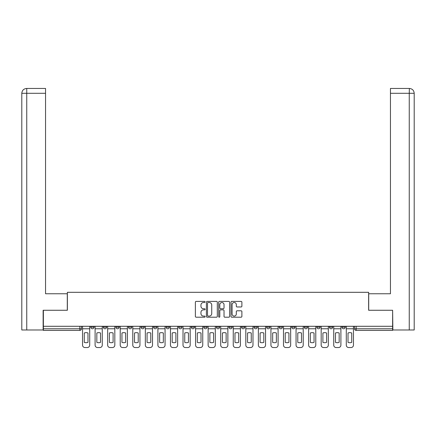 <?xml version="1.0" encoding="UTF-8"?>
<svg xmlns="http://www.w3.org/2000/svg" width="436" height="436" viewBox="0 0 436 436"><rect width="100%" height="100%" fill="white"/><g stroke="black" fill="none" stroke-linecap="round" stroke-linejoin="round"><path stroke-width="0.65" d="M205.122 301.946A0.55 0.55 0 0 0 204.566 301.396L196.167 301.396A0.79 0.79 0 0 0 195.377 302.186L195.377 316.411A0.79 0.79 0 0 0 196.167 317.201L204.566 317.201A0.55 0.55 0 0 0 205.122 316.645A0.55 0.55 0 0 0 204.566 316.095L203.481 316.095A2.529 2.529 0 0 1 200.952 313.566L200.952 312.378A2.529 2.529 0 0 1 203.481 309.849L204.566 309.849A0.55 0.55 0 0 0 205.122 309.298A0.55 0.55 0 0 0 204.566 308.743L203.481 308.743A2.529 2.529 0 0 1 200.952 306.214L200.952 305.031A2.529 2.529 0 0 1 203.481 302.502L204.566 302.502A0.55 0.55 0 0 0 205.122 301.946M341.982 327.169L341.982 326.286L341.982 327.169A1.608 1.608 0 0 0 343.595 328.782A1.608 1.608 0 0 1 341.982 327.169L345.203 327.169A1.608 1.608 0 0 1 343.595 328.782A1.608 1.608 0 0 0 345.203 327.169L345.203 326.286L345.203 327.169M228.949 326.286L228.949 327.169L232.17 327.169A1.608 1.608 0 0 1 230.557 328.782A1.608 1.608 0 0 1 228.949 327.169L228.949 326.286M191.273 326.286L191.273 327.169L194.489 327.169A1.608 1.608 0 0 1 192.881 328.782A1.608 1.608 0 0 1 191.273 327.169L191.273 326.286M166.154 326.286L166.154 327.169L169.375 327.169A1.608 1.608 0 0 1 167.762 328.782A1.608 1.608 0 0 1 166.154 327.169L166.154 326.286M153.592 326.286L153.592 327.169L156.813 327.169A1.608 1.608 0 0 1 155.205 328.782A1.608 1.608 0 0 1 153.592 327.169L153.592 326.286M128.473 326.286L128.473 327.169L131.694 327.169A1.608 1.608 0 0 1 130.086 328.782A1.608 1.608 0 0 1 128.473 327.169L128.473 326.286M241.097 306.966A0.79 0.79 0 0 0 241.887 306.176L241.887 302.186A0.79 0.79 0 0 0 241.097 301.396L231.772 301.396A0.79 0.79 0 0 0 230.982 302.186L230.982 316.411A0.79 0.79 0 0 0 231.772 317.201L241.097 317.201A0.79 0.79 0 0 0 241.887 316.411L241.887 311.587A0.79 0.79 0 0 0 241.097 310.797L237.102 310.797A0.79 0.79 0 0 0 236.312 311.587L236.312 313.98A2.115 2.115 0 0 1 234.197 316.095A2.115 2.115 0 0 1 232.088 313.98L232.088 304.617A2.115 2.115 0 0 1 234.197 302.502A2.115 2.115 0 0 1 236.312 304.617L236.312 306.176A0.79 0.79 0 0 0 237.102 306.966L241.097 306.966M26.749 329.987L21.8 329.987L21.8 93.293C22.089 90.356 23.697 88.748 26.623 88.459L45.551 88.459L45.551 93.293L26.749 93.293L26.749 329.987L43.137 329.987L43.137 310.263L67.367 310.263L67.367 292.311L368.633 292.311L368.633 310.263L392.623 310.263L392.623 326.286L43.377 326.286L43.377 328.782L81.456 328.782L81.456 326.286L81.456 328.782A1.608 1.608 0 0 1 79.848 330.39L43.377 330.39L43.377 328.782M43.377 310.263L43.377 326.286M217.308 302.186A0.79 0.79 0 0 0 216.518 301.396L207.193 301.396A0.79 0.79 0 0 0 206.402 302.186L206.402 316.411A0.79 0.79 0 0 0 207.193 317.201L216.518 317.201A0.79 0.79 0 0 0 217.308 316.411L217.308 302.186M219.482 301.396L228.807 301.396A0.79 0.79 0 0 1 229.598 302.186L229.598 316.411A0.79 0.79 0 0 1 228.807 317.201L224.818 317.201A0.79 0.79 0 0 1 224.028 316.411L224.028 310.639A0.79 0.79 0 0 0 223.237 309.849L220.589 309.849A0.79 0.79 0 0 0 219.799 310.639L219.799 316.645A0.55 0.55 0 0 1 219.243 317.201A0.55 0.55 0 0 1 218.692 316.645L218.692 302.186A0.79 0.79 0 0 1 219.482 301.396M354.544 326.286L354.544 328.782L392.623 328.782L392.623 330.39L356.152 330.39A1.608 1.608 0 0 1 354.544 328.782L354.544 326.286M392.623 326.286L392.623 328.782M329.425 326.286L329.425 327.169L332.646 327.169L332.646 326.286L332.646 327.169A1.608 1.608 0 0 1 331.033 328.782A1.608 1.608 0 0 1 329.425 327.169A1.608 1.608 0 0 0 331.033 328.782M320.084 327.169L320.084 326.286L320.084 327.169A1.608 1.608 0 0 1 318.476 328.782A1.608 1.608 0 0 1 316.863 327.169L320.084 327.169A1.608 1.608 0 0 1 318.476 328.782M316.863 326.286L316.863 327.169M307.527 326.286L307.527 327.169A1.608 1.608 0 0 1 305.914 328.782A1.608 1.608 0 0 1 304.306 327.169L307.527 327.169A1.608 1.608 0 0 1 305.914 328.782M304.306 326.286L304.306 327.169M294.965 326.286L294.965 327.169A1.608 1.608 0 0 1 293.357 328.782A1.608 1.608 0 0 1 291.744 327.169L294.965 327.169M291.744 326.286L291.744 327.169M282.408 326.286L282.408 327.169A1.608 1.608 0 0 1 280.795 328.782A1.608 1.608 0 0 1 279.187 327.169L282.408 327.169M279.187 326.286L279.187 327.169M269.846 326.286L269.846 327.169A1.608 1.608 0 0 1 268.238 328.782A1.608 1.608 0 0 1 266.625 327.169L269.846 327.169M266.625 326.286L266.625 327.169M257.289 326.286L257.289 327.169A1.608 1.608 0 0 1 255.676 328.782A1.608 1.608 0 0 1 254.068 327.169A1.608 1.608 0 0 0 255.676 328.782M254.068 326.286L254.068 327.169L257.289 327.169M244.727 326.286L244.727 327.169A1.608 1.608 0 0 1 243.119 328.782A1.608 1.608 0 0 1 241.511 327.169A1.608 1.608 0 0 0 243.119 328.782M241.511 326.286L241.511 327.169L244.727 327.169M232.17 326.286L232.17 327.169A1.608 1.608 0 0 1 230.557 328.782M219.608 326.286L219.608 327.169A1.608 1.608 0 0 1 218 328.782A1.608 1.608 0 0 1 216.392 327.169L219.608 327.169M216.392 326.286L216.392 327.169M207.051 326.286L207.051 327.169A1.608 1.608 0 0 1 205.443 328.782A1.608 1.608 0 0 1 203.83 327.169L207.051 327.169L207.051 326.286M203.83 326.286L203.83 327.169M194.489 326.286L194.489 327.169M181.932 326.286L181.932 327.169A1.608 1.608 0 0 1 180.324 328.782A1.608 1.608 0 0 1 178.711 327.169L181.932 327.169L181.932 326.286M178.711 326.286L178.711 327.169M169.375 326.286L169.375 327.169L169.375 326.286M156.813 327.169L156.813 326.286L156.813 327.169A1.608 1.608 0 0 1 155.205 328.782M144.256 326.286L144.256 327.169A1.608 1.608 0 0 1 142.643 328.782A1.608 1.608 0 0 1 141.035 327.169A1.608 1.608 0 0 0 142.643 328.782A1.608 1.608 0 0 0 144.256 327.169L144.256 326.286M141.035 326.286L141.035 327.169L144.256 327.169M131.694 326.286L131.694 327.169M119.137 326.286L119.137 327.169A1.608 1.608 0 0 1 117.524 328.782A1.608 1.608 0 0 1 115.916 327.169A1.608 1.608 0 0 0 117.524 328.782A1.608 1.608 0 0 0 119.137 327.169L115.916 327.169L115.916 326.286M103.354 326.286L103.354 327.169L106.575 327.169L106.575 326.286L106.575 327.169A1.608 1.608 0 0 1 104.967 328.782A1.608 1.608 0 0 1 103.354 327.169A1.608 1.608 0 0 0 104.967 328.782M90.797 326.286L90.797 327.169L94.018 327.169L94.018 326.286L94.018 327.169A1.608 1.608 0 0 1 92.405 328.782A1.608 1.608 0 0 1 90.797 327.169A1.608 1.608 0 0 0 92.405 328.782M79.848 326.286L79.848 330.39A1.608 1.608 0 0 0 81.456 328.782M208.065 302.502A0.55 0.55 0 0 0 207.509 303.053L207.509 315.539A0.55 0.55 0 0 0 208.065 316.095L209.209 316.095A2.529 2.529 0 0 0 211.738 313.566L211.738 305.031A2.529 2.529 0 0 0 209.209 302.502L208.065 302.502M224.028 304.655A2.115 2.115 0 0 0 221.913 302.54A2.115 2.115 0 0 0 219.799 304.655L219.799 307.952A0.79 0.79 0 0 0 220.589 308.743L223.237 308.743A0.79 0.79 0 0 0 224.028 307.952L224.028 304.655M82.546 328.782L82.546 345.121A2.414 2.414 149.7 0 0 84.96 347.541L87.293 347.541A2.414 2.414 -30.3 0 0 89.707 345.121L89.707 328.782L82.546 328.782L82.546 326.286M89.707 328.782L89.707 326.286M87.979 342.353L87.979 333A4.992 4.992 149.7 0 0 84.273 333L84.273 342.353A4.992 4.992 -30.3 0 0 87.979 342.353M67.286 310.263L67.286 293.76L45.551 293.76L45.551 93.293M26.629 88.459C23.691 88.753 22.083 90.361 21.8 93.293L21.8 281.683L21.8 93.293L26.749 93.293L26.749 88.459L45.551 88.459M368.714 310.263L368.714 293.76L390.449 293.76L390.449 88.459L409.366 88.459L409.251 93.293L390.449 93.293M414.2 281.683L414.2 93.293L414.2 329.987L392.863 329.987L392.623 310.263M409.251 329.987L409.251 93.293L414.2 93.293C413.911 90.356 412.303 88.748 409.377 88.459M95.103 328.782L95.103 345.121A2.414 2.414 149.7 0 0 97.517 347.541L99.855 347.541A2.414 2.414 -30.3 0 0 102.269 345.121L102.269 328.782L95.103 328.782L95.103 326.286M102.269 328.782L102.269 326.286M100.536 342.353L100.536 333A4.992 4.992 149.7 0 0 96.836 333L96.836 342.353A4.992 4.992 -30.3 0 0 100.536 342.353M107.665 328.782L107.665 345.121A2.414 2.414 149.7 0 0 110.079 347.541L112.412 347.541A2.414 2.414 -30.3 0 0 114.826 345.121L114.826 328.782L107.665 328.782L107.665 326.286M114.826 328.782L114.826 326.286M113.098 342.353L113.098 333A4.992 4.992 149.7 0 0 109.392 333L109.392 342.353A4.992 4.992 -30.3 0 0 113.098 342.353M120.222 328.782L120.222 345.121A2.414 2.414 149.7 0 0 122.636 347.541L124.974 347.541A2.414 2.414 -30.3 0 0 127.388 345.121L127.388 328.782L120.222 328.782L120.222 326.286M127.388 328.782L127.388 326.286M125.655 342.353L125.655 333A4.992 4.992 149.7 0 0 121.955 333L121.955 342.353A4.992 4.992 -30.3 0 0 125.655 342.353M132.784 328.782L132.784 345.121A2.414 2.414 149.7 0 0 135.198 347.541L137.531 347.541A2.414 2.414 -30.3 0 0 139.945 345.121L139.945 328.782L132.784 328.782L132.784 326.286M139.945 328.782L139.945 326.286M138.217 342.353L138.217 333A4.992 4.992 149.7 0 0 134.511 333L134.511 342.353A4.992 4.992 -30.3 0 0 138.217 342.353M145.341 328.782L145.341 345.121A2.414 2.414 149.7 0 0 147.755 347.541L150.093 347.541A2.414 2.414 -30.3 0 0 152.507 345.121L152.507 328.782L145.341 328.782L145.341 326.286M152.507 328.782L152.507 326.286M150.774 342.353L150.774 333A4.992 4.992 149.7 0 0 147.074 333L147.074 342.353A4.992 4.992 -30.3 0 0 150.774 342.353M157.903 328.782L157.903 345.121A2.414 2.414 149.7 0 0 160.317 347.541L162.65 347.541A2.414 2.414 -30.3 0 0 165.064 345.121L165.064 328.782L157.903 328.782L157.903 326.286M165.064 328.782L165.064 326.286M163.337 342.353L163.337 333A4.992 4.992 149.7 0 0 159.631 333L159.631 342.353A4.992 4.992 -30.3 0 0 163.337 342.353M170.46 328.782L170.46 345.121A2.414 2.414 149.7 0 0 172.874 347.541L175.212 347.541A2.414 2.414 -30.3 0 0 177.626 345.121L177.626 328.782L170.46 328.782L170.46 326.286M177.626 328.782L177.626 326.286M175.893 342.353L175.893 333A4.992 4.992 149.7 0 0 172.193 333L172.193 342.353A4.992 4.992 -30.3 0 0 175.893 342.353M183.016 328.782L183.016 345.121A2.414 2.414 149.7 0 0 185.436 347.541L187.769 347.541A2.414 2.414 -30.3 0 0 190.183 345.121L190.183 328.782L183.016 328.782L183.016 326.286M190.183 328.782L190.183 326.286M188.456 342.353L188.456 333A4.992 4.992 149.7 0 0 184.75 333L184.75 342.353A4.992 4.992 -30.3 0 0 188.456 342.353M195.579 328.782L195.579 345.121A2.414 2.414 149.7 0 0 197.993 347.541L200.326 347.541A2.414 2.414 -30.3 0 0 202.745 345.121L202.745 328.782L195.579 328.782L195.579 326.286M202.745 328.782L202.745 326.286M201.012 342.353L201.012 333A4.992 4.992 149.7 0 0 197.312 333L197.312 342.353A4.992 4.992 -30.3 0 0 201.012 342.353M208.136 328.782L208.136 345.121A2.414 2.414 149.7 0 0 210.555 347.541L212.888 347.541A2.414 2.414 -30.3 0 0 215.302 345.121L215.302 328.782L208.136 328.782L208.136 326.286M215.302 328.782L215.302 326.286M213.575 342.353L213.575 333A4.992 4.992 149.7 0 0 209.869 333L209.869 342.353A4.992 4.992 -30.3 0 0 213.575 342.353M220.698 328.782L220.698 345.121A2.414 2.414 149.7 0 0 223.112 347.541L225.445 347.541A2.414 2.414 -30.3 0 0 227.865 345.121L227.865 328.782L220.698 328.782L220.698 326.286M227.865 328.782L227.865 326.286M226.131 342.353L226.131 333A4.992 4.992 149.7 0 0 222.425 333L222.425 342.353A4.992 4.992 -30.3 0 0 226.131 342.353M233.255 328.782L233.255 345.121A2.414 2.414 149.7 0 0 235.674 347.541L238.007 347.541A2.414 2.414 -30.3 0 0 240.421 345.121L240.421 328.782L233.255 328.782L233.255 326.286M240.421 328.782L240.421 326.286M238.688 342.353L238.688 333A4.992 4.992 149.7 0 0 234.988 333L234.988 342.353A4.992 4.992 -30.3 0 0 238.688 342.353M245.817 328.782L245.817 345.121A2.414 2.414 149.7 0 0 248.231 347.541L250.564 347.541A2.414 2.414 -30.3 0 0 252.984 345.121L252.984 328.782L245.817 328.782L245.817 326.286M252.984 328.782L252.984 326.286M251.25 342.353L251.25 333A4.992 4.992 149.7 0 0 247.544 333L247.544 342.353A4.992 4.992 -30.3 0 0 251.25 342.353M258.374 328.782L258.374 345.121A2.414 2.414 149.7 0 0 260.788 347.541L263.126 347.541A2.414 2.414 -30.3 0 0 265.54 345.121L265.54 328.782L258.374 328.782L258.374 326.286M265.54 328.782L265.54 326.286M263.807 342.353L263.807 333A4.992 4.992 149.7 0 0 260.107 333L260.107 342.353A4.992 4.992 -30.3 0 0 263.807 342.353M270.936 328.782L270.936 345.121A2.414 2.414 149.7 0 0 273.35 347.541L275.683 347.541A2.414 2.414 -30.3 0 0 278.097 345.121L278.097 328.782L270.936 328.782L270.936 326.286M278.097 328.782L278.097 326.286M276.37 342.353L276.37 333A4.992 4.992 149.7 0 0 272.663 333L272.663 342.353A4.992 4.992 -30.3 0 0 276.37 342.353M283.493 328.782L283.493 345.121A2.414 2.414 149.7 0 0 285.907 347.541L288.245 347.541A2.414 2.414 -30.3 0 0 290.659 345.121L290.659 328.782L283.493 328.782L283.493 326.286M290.659 328.782L290.659 326.286M288.926 342.353L288.926 333A4.992 4.992 149.7 0 0 285.226 333L285.226 342.353A4.992 4.992 -30.3 0 0 288.926 342.353M296.055 328.782L296.055 345.121A2.414 2.414 149.7 0 0 298.469 347.541L300.802 347.541A2.414 2.414 -30.3 0 0 303.216 345.121L303.216 328.782L296.055 328.782L296.055 326.286M303.216 328.782L303.216 326.286M301.489 342.353L301.489 333A4.992 4.992 149.7 0 0 297.783 333L297.783 342.353A4.992 4.992 -30.3 0 0 301.489 342.353M308.612 328.782L308.612 345.121A2.414 2.414 149.7 0 0 311.026 347.541L313.364 347.541A2.414 2.414 -30.3 0 0 315.778 345.121L315.778 328.782L308.612 328.782L308.612 326.286M315.778 328.782L315.778 326.286M314.045 342.353L314.045 333A4.992 4.992 149.7 0 0 310.345 333L310.345 342.353A4.992 4.992 -30.3 0 0 314.045 342.353M321.174 328.782L321.174 345.121A2.414 2.414 149.7 0 0 323.588 347.541L325.921 347.541A2.414 2.414 -30.3 0 0 328.335 345.121L328.335 328.782L321.174 328.782L321.174 326.286M328.335 328.782L328.335 326.286M326.608 342.353L326.608 333A4.992 4.992 149.7 0 0 322.902 333L322.902 342.353A4.992 4.992 -30.3 0 0 326.608 342.353M333.731 328.782L333.731 345.121A2.414 2.414 149.7 0 0 336.145 347.541L338.483 347.541A2.414 2.414 -30.3 0 0 340.898 345.121L340.898 328.782L333.731 328.782L333.731 326.286M340.898 328.782L340.898 326.286M339.164 342.353L339.164 333A4.992 4.992 149.7 0 0 335.464 333L335.464 342.353A4.992 4.992 -30.3 0 0 339.164 342.353M346.293 328.782L346.293 345.121A2.414 2.414 149.7 0 0 348.707 347.541L351.04 347.541A2.414 2.414 -30.3 0 0 353.454 345.121L353.454 328.782L346.293 328.782L346.293 326.286M353.454 328.782L353.454 326.286M351.727 342.353L351.727 333A4.992 4.992 149.7 0 0 348.021 333L348.021 342.353A4.992 4.992 -30.3 0 0 351.727 342.353M356.152 326.286L356.152 330.39M21.8 93.293L21.8 281.683"/></g></svg>
